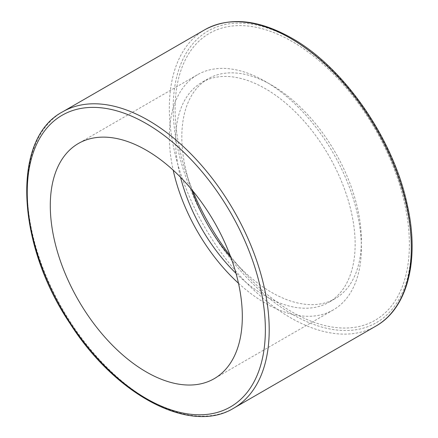 <?xml version="1.0" encoding="UTF-8"?>
<svg xmlns="http://www.w3.org/2000/svg" width="438" height="438" viewBox="0 0 438 438"><rect width="100%" height="100%" fill="white"/><g stroke="black" fill="none" stroke-linecap="round" stroke-linejoin="round"><path stroke-width="0.33" stroke-dasharray="2.19 1.64" d="M230.295 255.847A165.663 95.643 -120 0 0 243.468 271.637A165.663 95.643 -120 0 0 404.619 279.898A165.663 95.643 -120 0 0 308.96 52.593A165.663 95.643 -120 0 0 175.107 109.193A165.663 95.643 -120 0 0 185.75 171.658A165.663 95.643 -120 0 0 192.835 190.963M238.48 283.255A135.785 78.397 -120 0 0 333.258 309.94A135.785 78.397 -120 0 0 333.258 153.147A135.785 78.397 -120 0 0 197.472 74.745A135.785 78.397 -120 0 0 169.347 136.908A135.785 78.397 -120 0 0 173.191 170.168M236.016 273.367A126.96 73.299 -120 0 0 328.845 302.297A126.96 73.299 -120 0 0 328.845 155.693A126.96 73.299 -120 0 0 201.885 82.388A126.96 73.299 -120 0 0 175.589 140.51A126.96 73.299 -120 0 0 180.522 177.242M230.996 257.747A126.96 73.299 -120 0 0 234.22 261.404A126.96 73.299 -120 0 0 335.086 298.689A126.96 73.299 -120 0 0 335.086 152.09A126.96 73.299 -120 0 0 208.127 78.785A126.96 73.299 -120 0 0 181.83 136.908A126.96 73.299 -120 0 0 189.982 184.781A126.96 73.299 -120 0 0 191.537 189.402M62.678 111.799A171.094 98.78 -120 0 0 27.244 190.125A171.094 98.78 -120 0 0 101.928 362.308A171.094 98.78 -120 0 0 233.772 408.145M375.875 326.102A171.094 98.78 60 0 1 244.032 280.265A171.094 98.78 60 0 1 169.347 108.082A171.094 98.78 60 0 1 204.781 29.757M292.25 39.343A168.378 97.214 -120 0 0 189.139 186.03A168.378 97.214 -120 0 0 395.355 305.089A168.378 97.214 -120 0 0 292.25 39.343M197.472 74.745L78.413 143.483M333.258 309.94L214.198 378.678M208.127 78.785L201.885 82.388M335.086 298.689L328.845 302.297M234.22 261.404L243.468 271.637M189.982 184.781L185.75 171.658"/><path stroke-width="0.66" d="M50.288 205.646A135.785 78.397 -120 0 0 109.56 342.297A135.785 78.397 -120 0 0 214.198 378.678A135.785 78.397 -120 0 0 214.198 221.885A135.785 78.397 -120 0 0 78.413 143.483A135.785 78.397 -120 0 0 50.288 205.646M192.835 190.963A165.663 95.643 -120 0 0 230.295 255.847M173.191 170.168A135.785 78.397 -120 0 0 238.48 283.255M180.522 177.242A126.96 73.299 -120 0 0 236.016 273.367M191.537 189.402A126.96 73.299 -120 0 0 230.996 257.747M146.303 123.604A168.378 97.214 60 0 1 249.414 389.349A168.378 97.214 60 0 1 43.192 270.29A168.378 97.214 60 0 1 146.303 123.604M148.225 120.275A171.094 98.78 -120 0 0 62.678 111.799C11.361 138.578 16.08 243.605 70.014 323.501C115.616 395.311 190.492 435 233.772 408.145A171.094 98.78 -120 0 0 259.997 271.045A171.094 98.78 -120 0 0 148.225 120.275M62.678 111.799L204.781 29.757A171.094 98.78 60 0 1 290.328 38.232A171.094 98.78 60 0 1 402.1 189.002A171.094 98.78 60 0 1 375.875 326.102L233.772 408.145M375.875 326.102C407.586 308.347 419.681 260.243 407.428 205.526C393.767 139.289 344.191 67.49 291.686 38.101C258.349 19.31 229.381 16.529 204.781 29.757"/></g></svg>
